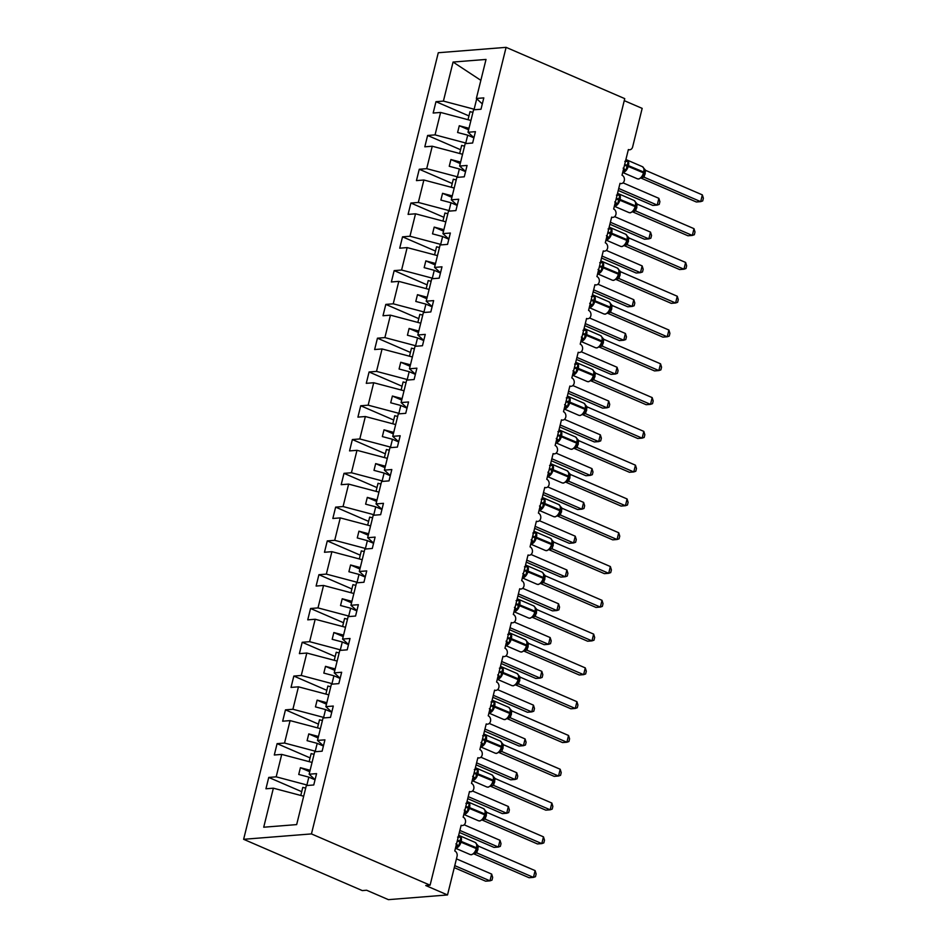 <?xml version="1.0" encoding="UTF-8"?>
<svg xmlns="http://www.w3.org/2000/svg" width="947" height="947" viewBox="0 0 947 947"><rect width="100%" height="100%" fill="white"/><g stroke="black" fill="none" stroke-linecap="round" stroke-linejoin="round"><path stroke-width="1.42" d="M243.628 839.302L362.275 890.582L366.631 890.239L388.4 899.65L447.517 894.951L425.748 885.54L430.092 885.196L624.748 98.63L506.1 47.35L438.283 52.736L243.628 839.302L311.445 833.916L506.1 47.35M307.976 785.442L306.911 784.98L308.84 777.132L315.031 779.807M301.726 791.68L268.747 777.428L276.181 776.836L306.911 784.98M315.079 779.653L309.136 774.22L316.57 773.628L313.753 784.98L306.319 785.572L296.66 824.6L263.716 827.216L273.375 788.188L265.941 788.78L268.747 777.428M273.375 788.188L303.691 796.226M624.251 100.642L642.173 108.384L632.643 146.903A4.297 3.409 85.5 0 1 629.719 149.78A4.297 3.409 85.5 0 1 628.37 149.543L622.013 175.219A4.297 3.409 -94.5 0 1 624.416 179.859A4.297 3.409 -94.5 0 1 621.35 183.564A4.297 3.409 -94.5 0 1 620.013 183.327L613.656 209.015A4.297 3.409 -94.5 0 1 616.047 213.643A4.297 3.409 -94.5 0 1 612.993 217.348A4.297 3.409 -94.5 0 1 611.655 217.123L605.299 242.799A4.297 3.409 -94.5 0 1 607.69 247.439A4.297 3.409 -94.5 0 1 604.636 251.133A4.297 3.409 -94.5 0 1 603.286 250.908L596.93 276.583A4.297 3.409 -94.5 0 1 599.333 281.223A4.297 3.409 -94.5 0 1 596.267 284.929A4.297 3.409 -94.5 0 1 594.929 284.692L588.572 310.367A4.297 3.409 -94.5 0 1 590.964 315.008A4.297 3.409 -94.5 0 1 587.909 318.713A4.297 3.409 -94.5 0 1 586.56 318.476L580.215 344.163A4.297 3.409 -94.5 0 1 582.606 348.792A4.297 3.409 -94.5 0 1 579.552 352.497A4.297 3.409 -94.5 0 1 578.203 352.272L571.846 377.948A4.297 3.409 -94.5 0 1 574.249 382.588A4.297 3.409 -94.5 0 1 571.183 386.281A4.297 3.409 -94.5 0 1 569.845 386.056L563.489 411.732A4.297 3.409 -94.5 0 1 565.88 416.372A4.297 3.409 -94.5 0 1 562.826 420.077A4.297 3.409 -94.5 0 1 561.476 419.841L555.131 445.516A4.297 3.409 -94.5 0 1 557.523 450.156A4.297 3.409 -94.5 0 1 554.469 453.862A4.297 3.409 -94.5 0 1 553.119 453.625L546.762 479.312A4.297 3.409 -94.5 0 1 549.165 483.941A4.297 3.409 -94.5 0 1 546.099 487.646A4.297 3.409 -94.5 0 1 544.762 487.421L538.405 513.096A4.297 3.409 -94.5 0 1 540.796 517.737A4.297 3.409 -94.5 0 1 537.742 521.43A4.297 3.409 -94.5 0 1 536.393 521.205L530.036 546.881A4.297 3.409 -94.5 0 1 532.439 551.521A4.297 3.409 -94.5 0 1 529.373 555.226A4.297 3.409 -94.5 0 1 528.035 554.989L521.679 580.665A4.297 3.409 -94.5 0 1 524.082 585.305A4.297 3.409 -94.5 0 1 521.016 589.01A4.297 3.409 -94.5 0 1 519.678 588.774L513.321 614.461A4.297 3.409 -94.5 0 1 515.713 619.089A4.297 3.409 -94.5 0 1 512.658 622.795A4.297 3.409 -94.5 0 1 511.309 622.57L504.952 648.245A4.297 3.409 -94.5 0 1 507.355 652.885A4.297 3.409 -94.5 0 1 504.289 656.579A4.297 3.409 -94.5 0 1 502.952 656.354L496.595 682.029A4.297 3.409 -94.5 0 1 498.986 686.67A4.297 3.409 -94.5 0 1 495.932 690.375A4.297 3.409 -94.5 0 1 494.594 690.138L488.238 715.814A4.297 3.409 -94.5 0 1 490.629 720.454A4.297 3.409 -94.5 0 1 487.575 724.159A4.297 3.409 -94.5 0 1 486.225 723.934L479.869 749.61A4.297 3.409 -94.5 0 1 482.272 754.238A4.297 3.409 -94.5 0 1 479.206 757.943A4.297 3.409 -94.5 0 1 477.868 757.718L471.511 783.394A4.297 3.409 -94.5 0 1 473.902 788.034A4.297 3.409 -94.5 0 1 470.848 791.728A4.297 3.409 -94.5 0 1 469.499 791.503L463.154 817.178A4.297 3.409 -94.5 0 1 465.545 821.818A4.297 3.409 -94.5 0 1 462.491 825.524A4.297 3.409 -94.5 0 1 461.142 825.287L454.785 850.974A4.297 3.409 -94.5 0 1 457.046 856.431L447.517 894.951M316.334 751.646L315.268 751.184L317.209 743.348L323.401 746.023M310.083 757.884L277.104 743.644L284.538 743.052L315.268 751.184M276.181 776.836L281.733 754.404L274.299 754.996L277.104 743.644M281.733 754.404L312.048 762.43M324.703 717.862L323.625 717.4L325.567 709.563L331.758 712.239M318.441 724.1L285.473 709.848L292.907 709.256L323.625 717.4M284.538 743.052L290.09 720.608L282.656 721.2L285.473 709.848M290.09 720.608L320.406 728.645M333.06 684.077L331.995 683.616L333.924 675.779L340.115 678.454M326.81 690.316L293.83 676.063L301.264 675.471L331.995 683.616M292.907 709.256L298.459 686.824L291.025 687.415L293.83 676.063M298.459 686.824L328.775 694.861M341.417 650.293L340.352 649.831L342.293 641.983L348.484 644.658M335.167 656.531L302.2 642.279L309.633 641.687L340.352 649.831M301.264 675.471L306.816 653.039L299.382 653.631L302.2 642.279M306.816 653.039L337.132 661.065M349.786 616.497L348.709 616.035L350.65 608.199L356.841 610.874M343.524 622.735L310.557 608.495L317.991 607.903L348.709 616.035M309.633 641.687L315.185 619.255L307.751 619.847L310.557 608.495M315.185 619.255L345.501 627.281M358.144 582.713L357.078 582.251L359.02 574.415L365.211 577.09M351.893 588.951L318.914 574.699L326.348 574.107L357.078 582.251M317.991 607.903L323.543 585.459L316.109 586.051L318.914 574.699M323.543 585.459L353.858 593.497M366.501 548.929L365.435 548.467L367.377 540.63L373.568 543.306M360.251 555.167L327.283 540.915L334.717 540.323L365.435 548.467M326.348 574.107L331.9 551.675L324.466 552.267L327.283 540.915M331.9 551.675L362.216 559.713M374.87 515.144L373.793 514.683L375.734 506.834L381.925 509.51M368.608 521.383L335.64 507.13L343.074 506.538L373.793 514.683M334.717 540.323L340.269 517.891L332.835 518.483L335.64 507.13M340.269 517.891L370.585 525.916M383.227 481.348L382.162 480.887L384.103 473.05L390.294 475.725M376.977 487.587L343.998 473.334L351.432 472.754L382.162 480.887M343.074 506.538L348.626 484.106L341.192 484.686L343.998 473.334M348.626 484.106L378.942 492.132M391.585 447.564L390.519 447.102L392.46 439.266L398.651 441.941M385.334 453.802L352.367 439.55L359.801 438.958L390.519 447.102M351.432 472.754L356.983 450.31L349.55 450.902L352.367 439.55M356.983 450.31L387.299 458.348M399.954 413.78L398.876 413.318L400.818 405.482L407.009 408.157M393.692 420.018L360.724 405.766L368.158 405.174L398.876 413.318M359.801 438.958L365.353 416.526L357.919 417.118L360.724 405.766M365.353 416.526L395.668 424.564M408.311 379.996L407.246 379.522L409.187 371.686L415.378 374.361M402.061 386.234L369.081 371.982L376.515 371.39L407.246 379.522M368.158 405.174L373.71 382.742L366.276 383.334L369.081 371.982M373.71 382.742L404.026 390.768M416.68 346.2L415.603 345.738L417.544 337.901L423.735 340.577M410.418 352.438L377.451 338.186L384.884 337.606L415.603 345.738M376.515 371.39L382.067 348.958L374.633 349.538L377.451 338.186M382.067 348.958L412.383 356.983M425.037 312.415L423.972 311.954L425.901 304.117L432.092 306.792M418.787 318.654L385.808 304.401L393.242 303.809L423.972 311.954M384.884 337.606L390.436 315.162L383.002 315.753L385.808 304.401M390.436 315.162L420.752 323.199M433.395 278.631L432.329 278.169L434.271 270.321L440.462 273.008M427.144 284.869L394.165 270.617L401.599 270.025L432.329 278.169M393.242 303.809L398.794 281.377L391.36 281.969L394.165 270.617M398.794 281.377L429.109 289.415M441.764 244.835L440.686 244.373L442.628 236.537L448.819 239.212M435.502 251.073L402.534 236.833L409.968 236.241L440.686 244.373M401.599 270.025L407.151 247.593L399.717 248.185L402.534 236.833M407.151 247.593L437.467 255.619M450.121 211.051L449.056 210.589L450.985 202.753L457.176 205.428M443.871 217.289L410.891 203.037L418.325 202.445L449.056 210.589M409.968 236.241L415.52 213.809L408.086 214.389L410.891 203.037M415.52 213.809L445.836 221.835M458.478 177.267L457.413 176.805L459.354 168.968L465.545 171.644M452.228 183.505L419.261 169.253L426.695 168.661L457.413 176.805M418.325 202.445L423.877 180.013L416.443 180.605L419.261 169.253M423.877 180.013L454.193 188.051M466.847 143.482L465.77 143.021L467.711 135.172L473.902 137.848M460.585 149.721L427.618 135.468L435.052 134.876L465.77 143.021M426.695 168.661L432.246 146.229L424.812 146.821L427.618 135.468M432.246 146.229L462.562 154.266M309.136 774.22L314.688 751.776L322.122 751.196L324.928 739.844L317.494 740.424L323.045 717.992L330.479 717.4L333.285 706.048L325.851 706.64L331.403 684.208L338.837 683.616L341.654 672.263L334.22 672.855L339.772 650.423L347.206 649.831L350.011 638.479L342.577 639.071L348.129 616.627L355.563 616.047L358.368 604.695L350.946 605.275L356.498 582.843L363.932 582.251L366.738 570.899L359.304 571.491L364.855 549.059L372.289 548.467L375.095 537.115L367.661 537.707L373.213 515.275L380.647 514.683L383.464 503.331L376.03 503.922L381.582 481.478L389.016 480.887L391.821 469.534L384.387 470.126L389.939 447.694L397.373 447.102L400.179 435.75L392.745 436.342L398.296 413.91L405.73 413.318L408.548 401.966L401.114 402.558L406.665 380.126L414.099 379.534L416.905 368.182L409.471 368.774L415.023 346.33L422.457 345.738L425.262 334.386L417.828 334.978L423.38 312.546L430.814 311.954L433.631 300.601L426.197 301.193L431.749 278.761L439.183 278.169L441.989 266.817L434.555 267.409L440.106 244.977L447.54 244.385L450.346 233.033L442.912 233.625L448.464 211.181L455.898 210.589L458.715 199.237L451.281 199.829L456.833 177.397L464.267 176.805L467.072 165.453L459.638 166.045L465.19 143.613L472.624 143.021L475.43 131.669L468.007 132.26L473.559 109.828L480.993 109.236L483.799 97.884L476.365 98.464L486.024 59.436L453.068 62.052L443.409 101.092L474.139 109.225L476.72 98.796M323.436 745.869L317.494 740.424M331.793 712.085L325.851 706.64M340.162 678.289L334.22 672.855M348.52 644.505L342.577 639.071M356.877 610.72L350.946 605.275M365.246 576.924L359.304 571.491M373.603 543.14L367.661 537.707M381.972 509.356L376.03 503.922M390.33 475.572L384.387 470.126M398.687 441.776L392.745 436.342M407.056 407.991L401.114 402.558M415.413 374.207L409.471 368.774M423.771 340.423L417.828 334.978M432.14 306.627L426.197 301.193M440.497 272.843L434.555 267.409M448.854 239.058L442.912 233.625M457.223 205.274L451.281 199.829M465.581 171.478L459.638 166.045M473.938 137.694L468.007 132.26M475.205 109.686L474.139 109.225M443.409 101.092L435.975 101.684L433.17 113.036L440.604 112.444L470.919 120.47M468.954 115.925L435.975 101.684M482.307 103.91L476.365 98.464M435.052 134.876L440.604 112.444M310.107 770.266L300.412 767.697L298.731 774.457L308.84 777.132M318.476 736.482L308.769 733.913L307.1 740.672L317.209 743.348M326.833 702.698L317.127 700.129L315.458 706.888L325.567 709.563M335.191 668.913L325.496 666.345L323.827 673.092L333.924 675.779M343.56 635.117L333.853 632.549L332.184 639.308L342.293 641.983M351.917 601.333L342.222 598.764L340.541 605.524L350.65 608.199M360.274 567.549L350.579 564.98L348.91 571.739L359.02 574.415M368.643 533.765L358.937 531.184L357.268 537.943L367.377 540.63M377.001 499.969L367.306 497.4L365.625 504.159L375.734 506.834M385.358 466.184L375.663 463.616L373.994 470.375L384.103 473.05M393.727 432.4L384.02 429.831L382.351 436.591L392.46 439.266M402.084 398.616L392.389 396.035L390.709 402.795L400.818 405.482M410.442 364.82L400.747 362.251L399.078 369.01L409.187 371.686M418.811 331.036L409.104 328.467L407.435 335.226L417.544 337.901M427.168 297.251L417.473 294.683L415.792 301.442L425.901 304.117M435.537 263.467L425.83 260.887L424.161 267.646L434.271 270.321M443.894 229.671L434.188 227.102L432.519 233.862L442.628 236.537M452.252 195.887L442.557 193.318L440.888 200.077L450.985 202.753M460.621 162.103L450.914 159.534L449.245 166.281L459.354 168.968M468.978 128.307L459.283 125.738L457.602 132.497L467.711 135.172M480.851 80.329L453.068 62.052M311.445 833.916L430.092 885.196M468.611 129.775L459.283 125.738M460.254 163.571L450.914 159.534M451.897 197.355L442.557 193.318M443.527 231.139L434.188 227.102M435.17 264.923L425.83 260.887M426.813 298.719L417.473 294.683M418.444 332.504L409.104 328.467M410.087 366.288L400.747 362.251M401.729 400.072L392.389 396.035M393.36 433.868L384.02 429.831M385.003 467.652L375.663 463.616M376.634 501.437L367.306 497.4M368.276 535.221L358.937 531.184M359.919 569.017L350.579 564.98M351.55 602.801L342.222 598.764M343.193 636.585L333.853 632.549M334.836 670.369L325.496 666.345M326.466 704.166L317.127 700.129M318.109 737.95L308.769 733.913M309.752 771.734L300.412 767.697M625.422 161.487A3.149 1.847 93.8 0 0 626.547 160.67L628.192 161.464L626.038 170.188L624.109 170.555A3.149 1.847 93.8 0 0 623.623 168.755M641.166 177.929L643.238 175.302L643.688 172.023A6.156 3.457 -66.6 0 0 642.397 166.66L627.151 160.079A6.156 3.457 113.4 0 1 628.453 165.429L628.252 166.246A6.156 3.457 113.4 0 1 623.067 172.354A6.156 3.457 113.4 0 1 622.724 172.354M702.343 194.881L703.372 198.231L702.698 200.93L700.673 201.64L702.343 194.881L645.665 170.377L644.078 177.196L700.673 201.64L696.329 201.983L641.012 178.072M642.196 177.231L642.125 177.255A3.149 2.912 67.5 0 1 644.078 177.196L641.628 177.551M644.007 173.183L644.362 169.418L643.617 168.045M626.038 170.188L623.138 168.128M624.807 161.369L628.192 161.464M641.699 176.959L643.996 177.148M645.665 170.377L642.397 166.66M618.249 190.477L652.85 205.44L657.206 205.085L658.875 198.337L623.019 182.842M658.875 198.337L659.893 201.687L659.23 204.386L657.206 205.085L618.746 188.465M472.92 112.362L470.008 111.651L468.019 119.701M617.053 195.271A3.149 1.847 93.8 0 0 618.19 194.455L619.835 195.248L617.669 203.972L615.739 204.339A3.149 1.847 93.8 0 0 615.254 202.54M632.809 211.714L634.881 209.086L635.33 205.807A6.156 3.457 -66.6 0 0 634.028 200.444L618.793 193.863A6.156 3.457 113.4 0 1 620.084 199.213L619.883 200.03A6.156 3.457 113.4 0 1 614.71 206.138A6.156 3.457 113.4 0 1 614.366 206.138M693.985 228.665L695.003 232.027L694.34 234.726L692.316 235.424L693.985 228.665L637.307 204.173L635.638 210.932L692.316 235.424L687.96 235.767L632.655 211.868M635.733 210.968L633.271 211.335M635.638 206.967L636.005 203.214L635.259 201.829M617.669 203.972L614.769 201.912M616.45 195.153L619.835 195.248M633.342 210.743L635.638 210.932M637.307 204.173L634.028 200.444M608.696 229.056A3.149 1.847 93.8 0 0 609.821 228.239L611.466 229.044L609.312 237.756L607.382 238.123A3.149 1.847 93.8 0 0 606.897 236.324M624.452 245.498L626.523 242.87L626.961 239.591A6.156 3.457 -66.6 0 0 625.671 234.229L610.436 227.647A6.156 3.457 113.4 0 1 611.726 233.009L611.525 233.814A6.156 3.457 113.4 0 1 606.352 239.922A6.156 3.457 113.4 0 1 606.009 239.922M685.628 262.449L686.646 265.811L685.971 268.51L683.947 269.208L685.628 262.449L628.95 237.957L627.269 244.717L683.947 269.208L679.603 269.552L624.286 245.652M627.376 244.752L624.913 245.131M627.281 240.763L627.636 236.999L626.89 235.614M609.312 237.756L606.411 235.696M608.081 228.937L611.466 229.044M624.973 244.527L627.269 244.717M628.95 237.957L625.671 234.229M600.339 262.852A3.149 1.847 93.8 0 0 601.463 262.035L603.109 262.828L600.954 271.552L599.025 271.907A3.149 1.847 93.8 0 0 598.54 270.12M616.083 279.282L618.154 276.666L618.604 273.375A6.156 3.457 -66.6 0 0 617.314 268.025L602.067 261.431A6.156 3.457 113.4 0 1 603.369 266.794L603.168 267.599A6.156 3.457 113.4 0 1 597.983 273.707A6.156 3.457 113.4 0 1 597.64 273.719M677.259 296.245L678.289 299.595L677.614 302.294L675.59 302.993L677.259 296.245L620.581 271.742L618.995 278.548L675.59 302.993L671.245 303.348L615.929 279.436M617.113 278.584L617.042 278.619A3.149 2.912 67.5 0 1 618.995 278.548L616.544 278.915A3.149 2.912 67.5 0 1 617.042 278.619L613.668 280.371L612.224 280.146A6.156 3.457 -66.6 0 0 613.23 280.3A6.156 3.457 -66.6 0 0 618.403 274.192L618.166 276.631M618.924 274.547L619.279 270.783L618.533 269.41M600.954 271.552L598.054 269.493M599.723 262.721L603.109 262.828M616.615 278.311L618.912 278.501M620.581 271.742L617.314 268.025M591.97 296.636A3.149 1.847 93.8 0 0 593.106 295.819L594.752 296.612L592.585 305.336L590.656 305.703A3.149 1.847 93.8 0 0 590.17 303.904M607.725 313.078L609.797 310.45L610.247 307.171A6.156 3.457 -66.6 0 0 608.945 301.809L593.71 295.227A6.156 3.457 113.4 0 1 595 300.578L594.799 301.395A6.156 3.457 113.4 0 1 589.626 307.503A6.156 3.457 113.4 0 1 589.283 307.503M668.902 330.03L669.92 333.38L669.257 336.078L667.233 336.789L668.902 330.03L612.224 305.526L610.626 312.344L667.233 336.789L662.876 337.132L607.572 313.22M608.755 312.38L608.684 312.403A3.149 2.912 67.5 0 1 610.626 312.344L608.187 312.699M610.555 308.331L610.922 304.567L610.164 303.194M592.585 305.336L589.685 303.277M591.366 296.518L594.752 296.612M608.258 312.108L610.555 312.297M612.224 305.526L608.945 301.809M609.88 224.261L644.493 239.224L648.837 238.881L650.518 232.122L614.662 216.626M650.518 232.122L651.536 235.472L650.861 238.171L648.837 238.881L610.377 222.249M464.563 146.146L461.651 145.436L459.65 153.497M601.523 258.046L636.135 273.008L640.48 272.665L642.149 265.906L606.305 250.41M642.149 265.906L643.179 269.268L642.504 271.967L640.48 272.665L602.02 256.045M456.205 179.942L453.293 179.22L451.293 187.281M593.153 291.842L627.766 306.792L632.123 306.449L633.792 299.69L597.936 284.207M633.792 299.69L634.81 303.052L634.147 305.751L632.123 306.449L593.651 289.829M447.836 213.726L444.924 213.004L442.936 221.065M584.796 325.626L619.409 340.589L623.753 340.233L625.422 333.486L589.579 317.991M625.422 333.486L626.452 336.836L625.778 339.535L623.753 340.233L585.293 323.614M439.479 247.51L436.567 246.8L434.566 254.85M583.612 330.42A3.149 1.847 93.8 0 0 584.737 329.603L586.382 330.408L584.228 339.121L582.298 339.488A3.149 1.847 93.8 0 0 581.813 337.688M599.368 346.862L601.44 344.235L601.878 340.956A6.156 3.457 -66.6 0 0 600.587 335.593L585.341 329.011A6.156 3.457 113.4 0 1 586.643 334.362L586.442 335.179A6.156 3.457 113.4 0 1 581.269 341.287A6.156 3.457 113.4 0 1 580.925 341.287M660.533 363.814L661.562 367.176L660.888 369.875L658.863 370.573L660.533 363.814L603.866 339.322L602.268 346.128L658.863 370.573L654.519 370.916L599.202 347.016M600.386 346.164L600.327 346.188A3.149 2.912 67.5 0 1 602.268 346.128L599.83 346.484A3.149 2.912 67.5 0 1 600.315 346.188A3.149 2.912 67.5 0 0 600.315 346.188L596.953 347.951L595.497 347.715A6.156 3.457 -66.6 0 0 596.503 347.869A6.156 3.457 -66.6 0 0 601.676 341.76L601.428 344.235M602.197 342.116L602.552 338.363L601.807 336.978M584.228 339.121L581.328 337.061M582.997 330.302L586.382 330.408M599.889 345.892L602.185 346.081M603.866 339.322L600.587 335.593M576.439 359.41L611.052 374.373L615.396 374.029L617.065 367.27L581.221 351.775M617.065 367.27L618.083 370.62L617.42 373.319L615.396 374.029L576.936 357.41M431.122 281.295L428.198 280.584L426.209 288.646M575.243 364.204A3.149 1.847 93.8 0 0 576.38 363.388L578.025 364.193L575.871 372.905L573.929 373.272A3.149 1.847 93.8 0 0 573.444 371.484M590.999 380.647L593.071 378.031L593.52 374.74A6.156 3.457 -66.6 0 0 592.218 369.377L576.983 362.796A6.156 3.457 113.4 0 1 578.274 368.158L578.084 368.963A6.156 3.457 113.4 0 1 572.899 375.071A6.156 3.457 113.4 0 1 572.556 375.071M652.175 397.598L653.193 400.96L652.53 403.659L650.506 404.357L652.175 397.598L595.497 373.106L593.828 379.865L650.506 404.357L646.162 404.7L590.845 380.801M593.923 379.901L591.461 380.28A3.149 2.912 67.5 0 1 591.958 379.984A3.149 2.912 67.5 0 0 591.958 379.984L588.584 381.736L587.14 381.499A6.156 3.457 -66.6 0 0 588.146 381.665A6.156 3.457 -66.6 0 0 593.319 375.557L593.082 377.983M593.828 375.912L594.195 372.147L593.449 370.774M575.871 372.905L572.971 370.845M574.64 364.086L578.025 364.193M591.532 379.676L593.828 379.865M595.497 373.106L592.218 369.377M568.07 393.206L602.683 408.157L607.027 407.814L608.708 401.055L572.852 385.559M608.708 401.055L609.726 404.416L609.063 407.115L607.027 407.814L568.567 391.194M422.753 315.091L419.841 314.368L417.852 322.43M566.886 398A3.149 1.847 93.8 0 0 568.022 397.184L569.656 397.977L567.502 406.701L565.572 407.056A3.149 1.847 93.8 0 0 565.087 405.269M582.642 414.431L584.713 411.803L585.151 408.524A6.156 3.457 -66.6 0 0 583.861 403.173L568.626 396.58A6.156 3.457 113.4 0 1 569.916 401.942L569.715 402.747A6.156 3.457 113.4 0 1 564.542 408.867A6.156 3.457 113.4 0 1 564.199 408.867M643.818 431.394L644.836 434.744L644.173 437.443L642.137 438.141L643.818 431.394L587.14 406.89L585.542 413.709L642.137 438.141L637.793 438.497L582.488 414.585M583.66 413.744L583.601 413.768A3.149 2.912 67.5 0 1 585.542 413.709L583.103 414.064M585.471 409.696L585.838 405.932L585.08 404.558M567.502 406.701L564.601 404.641M566.282 397.882L569.656 397.977M583.174 413.472L585.471 413.65M587.14 406.89L583.861 403.173M559.713 426.99L594.325 441.941L598.67 441.598L600.339 434.839L564.495 419.355M600.339 434.839L601.369 438.201L600.694 440.9L598.67 441.598L560.21 424.978M414.395 348.875L411.483 348.153L409.483 356.214M558.529 431.785A3.149 1.847 93.8 0 0 559.653 430.968L561.299 431.761L559.144 440.485L557.215 440.852A3.149 1.847 93.8 0 0 556.729 439.053M574.273 448.227L576.356 445.587L576.794 442.32A6.156 3.457 -66.6 0 0 575.504 436.958L560.257 430.376A6.156 3.457 113.4 0 1 561.559 435.727L561.358 436.543A6.156 3.457 113.4 0 1 556.173 442.651A6.156 3.457 113.4 0 1 555.842 442.651M635.449 465.178L636.479 468.528L635.804 471.227L633.78 471.937L635.449 465.178L578.783 440.675L577.102 447.446L633.78 471.937L629.435 472.281L574.119 448.369M577.197 447.481L574.746 447.848M577.114 443.48L577.469 439.728L576.723 438.343M559.144 440.485L556.244 438.425M557.913 431.666L561.299 431.761M574.805 447.256L577.102 447.446M578.783 440.675L575.504 436.958M551.355 460.775L585.956 475.737L590.312 475.394L591.982 468.635L556.138 453.14M591.982 468.635L593 471.985L592.337 474.684L590.312 475.394L551.852 458.762M406.038 382.659L403.114 381.949L401.126 389.998M550.16 465.569A3.149 1.847 93.8 0 0 551.296 464.752L552.941 465.557L550.775 474.269L548.846 474.636A3.149 1.847 93.8 0 0 548.36 472.837M565.915 482.011L567.987 479.383L568.437 476.104A6.156 3.457 -66.6 0 0 567.135 470.742L551.9 464.16A6.156 3.457 113.4 0 1 553.19 469.523L552.989 470.328A6.156 3.457 113.4 0 1 547.816 476.436A6.156 3.457 113.4 0 1 547.473 476.436M627.092 498.962L628.11 502.324L627.447 505.023L625.422 505.722L627.092 498.962L570.414 474.471L568.745 481.23L625.422 505.722L621.066 506.065L565.761 482.165M568.839 481.265L566.377 481.644M568.745 477.264L569.111 473.512L568.366 472.127M550.775 474.269L547.887 472.21M549.556 465.451L552.941 465.557M566.448 481.04L568.745 481.23M570.414 474.471L567.135 470.742M542.986 494.559L577.599 509.522L581.943 509.178L583.624 502.419L547.768 486.924M583.624 502.419L584.642 505.769L583.979 508.48L581.943 509.178L543.483 492.558M397.669 416.443L394.757 415.733L392.768 423.794M541.802 499.353A3.149 1.847 93.8 0 0 542.939 498.536L544.572 499.341L542.418 508.054L540.488 508.421A3.149 1.847 93.8 0 0 540.003 506.633M557.558 515.795L559.63 513.167L560.068 509.888A6.156 3.457 -66.6 0 0 558.777 504.538L543.542 497.944A6.156 3.457 113.4 0 1 544.833 503.307L544.632 504.112A6.156 3.457 113.4 0 1 539.459 510.22A6.156 3.457 113.4 0 1 539.115 510.232M618.734 532.747L619.752 536.109L619.089 538.807L617.053 539.506L618.734 532.747L562.056 508.255L560.375 515.014L617.053 539.506L612.709 539.849L557.404 515.949M560.482 515.061L558.02 515.428A3.149 2.912 67.5 0 1 558.517 515.132L555.143 516.884L553.687 516.648A6.156 3.457 -66.6 0 0 554.693 516.813A6.156 3.457 -66.6 0 0 559.866 510.705L559.641 513.144M560.387 511.06L560.754 507.296L559.997 505.923M542.418 508.054L539.518 506.006M541.199 499.235L544.572 499.341M558.079 514.825L560.375 515.014M562.056 508.255L558.777 504.538M534.629 528.355L569.242 543.306L573.586 542.962L575.255 536.203L539.411 520.708M575.255 536.203L576.285 539.565L575.61 542.264L573.586 542.962L535.126 526.343M389.312 450.239L386.4 449.517L384.399 457.579M533.445 533.149A3.149 1.847 93.8 0 0 534.57 532.332L536.215 533.125L534.061 541.85L532.131 542.205A3.149 1.847 93.8 0 0 531.646 540.417M549.189 549.58L552.03 544.904L552.385 541.08L551.639 539.707M610.365 566.543L611.395 569.893L610.72 572.592L608.696 573.302L610.365 566.543L553.687 542.039L552.101 548.858L608.696 573.302L604.352 573.645L549.035 549.734M550.219 548.893L550.148 548.917A3.149 2.912 67.5 0 1 552.101 548.858L549.651 549.213A3.149 2.912 67.5 0 1 550.148 548.917L546.786 550.669L545.33 550.444A6.156 3.457 -66.6 0 0 546.336 550.598A6.156 3.457 -66.6 0 0 551.509 544.489L551.284 546.928M534.061 541.85L531.16 539.79M532.83 533.031L536.215 533.125M549.722 548.621L552.018 548.798M553.687 542.039L550.42 538.322L535.173 531.729A6.156 3.457 113.4 0 1 536.476 537.091L536.274 537.908A6.156 3.457 113.4 0 1 531.089 544.016A6.156 3.457 113.4 0 1 530.746 544.016M526.272 562.139L560.873 577.102L565.229 576.747L566.898 569.987L531.054 554.504M566.898 569.987L567.916 573.349L567.253 576.048L565.229 576.747L526.769 560.127M380.954 484.024L378.031 483.301L376.042 491.363M525.076 566.933A3.149 1.847 93.8 0 0 526.212 566.117L527.858 566.91L525.692 575.634L523.762 576.001A3.149 1.847 93.8 0 0 523.277 574.202M540.832 583.376L542.903 580.748L543.353 577.469A6.156 3.457 -66.6 0 0 542.051 572.106L526.816 565.525A6.156 3.457 113.4 0 1 528.106 570.875L527.905 571.692A6.156 3.457 113.4 0 1 522.732 577.8A6.156 3.457 113.4 0 1 522.389 577.8M602.008 600.327L603.026 603.677L602.363 606.376L600.339 607.086L602.008 600.327L545.33 575.823L543.732 582.642L600.339 607.086L595.983 607.429L540.678 583.53M541.862 582.677L541.791 582.701A3.149 2.912 67.5 0 1 543.732 582.642L541.293 582.997A3.149 2.912 67.5 0 1 541.791 582.701L538.417 584.465L536.961 584.228A6.156 3.457 -66.6 0 0 537.967 584.382A6.156 3.457 -66.6 0 0 543.152 578.274L542.915 580.712M543.661 578.629L544.028 574.876L543.282 573.491M525.692 575.634L522.803 573.574M524.472 566.815L527.858 566.91M541.364 582.405L543.661 582.594M545.33 575.823L542.051 572.106M517.902 595.923L552.515 610.886L556.86 610.543L558.541 603.784L522.685 588.288M558.541 603.784L559.559 607.134L558.896 609.832L556.86 610.543L518.4 593.911M372.585 517.808L369.673 517.098L367.673 525.147M516.719 600.718A3.149 1.847 93.8 0 0 517.855 599.901L519.489 600.706L517.334 609.418L515.405 609.785A3.149 1.847 93.8 0 0 514.919 607.986M532.474 617.16L534.546 614.532L534.984 611.253A6.156 3.457 -66.6 0 0 533.694 605.891L518.459 599.309A6.156 3.457 113.4 0 1 519.749 604.671L519.548 605.476A6.156 3.457 113.4 0 1 514.375 611.584A6.156 3.457 113.4 0 1 514.032 611.584M593.651 634.111L594.669 637.473L594.006 640.172L591.97 640.87L593.651 634.111L536.973 609.619L535.292 616.379L591.97 640.87L587.625 641.214L532.321 617.314M535.398 616.414L532.936 616.793M535.304 612.413L535.659 608.661L534.913 607.276M517.334 609.418L514.434 607.358M516.115 600.599L519.489 600.706M532.995 616.189L535.292 616.379M536.973 609.619L533.694 605.891M509.545 629.708L544.158 644.67L548.502 644.327L550.171 637.568L514.328 622.072M550.171 637.568L551.201 640.918L550.527 643.629L548.502 644.327L510.042 627.707M364.228 551.592L361.316 550.882L359.315 558.943M508.361 634.502A3.149 1.847 93.8 0 0 509.486 633.697L511.131 634.49L508.977 643.202L507.047 643.569A3.149 1.847 93.8 0 0 506.562 641.782M524.105 650.944L526.177 648.328L526.627 645.037A6.156 3.457 -66.6 0 0 525.336 639.687L510.09 633.093A6.156 3.457 113.4 0 1 511.392 638.456L511.191 639.261A6.156 3.457 113.4 0 1 506.006 645.369A6.156 3.457 113.4 0 1 505.662 645.381M585.282 667.895L586.311 671.257L585.637 673.956L583.612 674.655L585.282 667.895L528.604 643.404L527.017 650.21L583.612 674.655L579.268 674.998L523.951 651.098M525.135 650.246L525.064 650.281A3.149 2.912 67.5 0 1 527.017 650.21L524.567 650.577M526.946 646.209L527.301 642.445L526.556 641.072M508.977 643.202L506.077 641.155M507.746 634.383L511.131 634.49M524.638 649.973L526.934 650.163M528.604 643.404L525.336 639.687M501.176 663.504L535.789 678.454L540.145 678.111L541.814 671.352L505.958 655.857M541.814 671.352L542.832 674.714L542.169 677.413L540.145 678.111L501.685 661.491M355.859 585.388L352.947 584.666L350.958 592.727M499.992 668.298A3.149 1.847 93.8 0 0 501.129 667.481L502.774 668.274L500.608 676.998L498.678 677.354A3.149 1.847 93.8 0 0 498.193 675.566M515.748 684.74L517.82 682.112L518.269 678.821A6.156 3.457 -66.6 0 0 516.967 673.471L501.732 666.877A6.156 3.457 113.4 0 1 503.023 672.24L502.821 673.057A6.156 3.457 113.4 0 1 497.649 679.165A6.156 3.457 113.4 0 1 497.305 679.165M576.924 701.691L577.942 705.042L577.279 707.74L575.255 708.451L576.924 701.691L520.246 677.188L518.577 683.947L575.255 708.451L570.899 708.794L515.594 684.882M518.672 683.994L516.21 684.361M518.577 679.993L518.944 676.229L518.187 674.856M500.608 676.998L497.708 674.939M499.389 668.18L502.774 668.274M516.281 683.77L518.577 683.947M520.246 677.188L516.967 673.471M492.819 697.288L527.432 712.251L531.776 711.895L533.445 705.148L497.601 689.653M533.445 705.148L534.475 708.498L533.8 711.197L531.776 711.895L493.316 695.276M347.502 619.172L344.59 618.45L342.589 626.512M491.635 702.082A3.149 1.847 93.8 0 0 492.76 701.265L494.405 702.058L492.251 710.783L490.321 711.15A3.149 1.847 93.8 0 0 489.836 709.35M507.391 718.524L509.462 715.885L509.9 712.618A6.156 3.457 -66.6 0 0 508.61 707.255L493.375 700.673A6.156 3.457 113.4 0 1 494.665 706.024L494.464 706.841A6.156 3.457 113.4 0 1 489.291 712.949A6.156 3.457 113.4 0 1 488.948 712.949M568.555 735.476L569.585 738.826L568.91 741.537L566.886 742.235L568.555 735.476L511.889 710.972L510.291 717.79L566.886 742.235L562.542 742.578L507.225 718.678M508.409 717.826L508.35 717.85A3.149 2.912 67.5 0 1 510.291 717.79L507.852 718.146A3.149 2.912 67.5 0 1 508.35 717.85L504.976 719.613L503.52 719.377A6.156 3.457 -66.6 0 0 504.526 719.531A6.156 3.457 -66.6 0 0 509.699 713.422L509.45 715.896M510.22 713.778L510.575 710.025L509.829 708.64M492.251 710.783L489.35 708.723M491.02 701.964L494.405 702.058M507.912 717.554L510.208 717.743M511.889 710.972L508.61 707.255M484.462 731.072L519.074 746.035L523.419 745.691L525.088 738.932L489.244 723.437M525.088 738.932L526.118 742.282L525.443 744.981L523.419 745.691L484.959 729.06M339.144 652.957L336.232 652.246L334.232 660.308M483.278 735.866A3.149 1.847 93.8 0 0 484.402 735.05L486.048 735.855L483.893 744.567L481.964 744.934A3.149 1.847 93.8 0 0 481.478 743.135M499.022 752.309L501.863 747.621L502.218 743.809L501.472 742.424M560.198 769.26L561.228 772.622L560.553 775.321L558.529 776.019L560.198 769.26L503.52 744.768L501.851 751.527L558.529 776.019L554.184 776.362L498.868 752.463M501.946 751.563L499.483 751.942A3.149 2.912 67.5 0 1 499.98 751.634L496.607 753.398L495.163 753.161A6.156 3.457 -66.6 0 0 496.169 753.327A6.156 3.457 -66.6 0 0 501.342 747.207L501.863 747.621L501.543 746.402A6.156 3.457 -66.6 0 0 500.253 741.039L485.006 734.458A6.156 3.457 113.4 0 1 486.308 739.82L486.107 740.625A6.156 3.457 113.4 0 1 480.922 746.733A6.156 3.457 113.4 0 1 480.579 746.733M483.893 744.567L480.993 742.507M482.662 735.748L486.048 735.855M499.554 751.338L501.851 751.527M503.52 744.768L500.253 741.039M476.092 764.856L510.705 779.819L515.061 779.476L516.731 772.716L480.875 757.221M516.731 772.716L517.749 776.078L517.086 778.777L515.061 779.476L476.59 762.856M330.775 686.741L327.863 686.03L325.875 694.092M474.909 769.651A3.149 1.847 93.8 0 0 476.045 768.846L477.69 769.639L475.524 778.351L473.595 778.718A3.149 1.847 93.8 0 0 473.109 776.931M490.664 786.093L493.505 781.417L493.861 777.594L493.103 776.22M551.841 803.044L552.859 806.406L552.196 809.105L550.171 809.803L551.841 803.044L495.163 778.552L493.565 785.359L550.171 809.803L545.815 810.159L490.51 786.247M491.694 785.394L491.623 785.43A3.149 2.912 67.5 0 1 493.565 785.359L491.126 785.726A3.149 2.912 67.5 0 1 491.623 785.43L488.25 787.182L486.794 786.957A6.156 3.457 -66.6 0 0 487.8 787.111A6.156 3.457 -66.6 0 0 492.985 781.003L492.748 783.441M475.524 778.351L472.624 776.303M474.305 769.532L477.69 769.639M491.197 785.122L493.494 785.312M495.163 778.552L491.884 774.835L476.649 768.242A6.156 3.457 113.4 0 1 477.939 773.604L477.738 774.409A6.156 3.457 113.4 0 1 472.565 780.517A6.156 3.457 113.4 0 1 472.222 780.529M467.735 798.652L502.348 813.603L506.692 813.26L508.361 806.501L472.517 791.005M508.361 806.501L509.391 809.863L508.717 812.562L506.692 813.26L468.232 796.64M322.418 720.537L319.506 719.815L317.505 727.876M466.551 803.447A3.149 1.847 93.8 0 0 467.676 802.63L469.321 803.423L467.167 812.147L465.237 812.514A3.149 1.847 93.8 0 0 464.752 810.715M482.307 819.889L484.379 817.249L484.817 813.982A6.156 3.457 -66.6 0 0 483.526 808.62L468.28 802.026A6.156 3.457 113.4 0 1 469.582 807.389L469.381 808.205A6.156 3.457 113.4 0 1 464.208 814.313A6.156 3.457 113.4 0 1 463.864 814.313M543.471 836.84L544.501 840.19L543.827 842.889L541.802 843.599L543.471 836.84L486.805 812.337L485.207 819.155L541.802 843.599L537.458 843.943L482.141 820.031M483.325 819.191L483.266 819.214A3.149 2.912 67.5 0 0 483.254 819.214A3.149 2.912 67.5 0 1 485.207 819.155L482.769 819.51M485.136 815.142L485.491 811.378L484.746 810.005M467.167 812.147L464.267 810.087M465.936 803.328L469.321 803.423M482.828 818.918L485.124 819.108M486.805 812.337L483.526 808.62M459.378 832.437L493.991 847.399L498.335 847.044L500.004 840.297L464.16 824.801M500.004 840.297L501.022 843.647L500.359 846.346L498.335 847.044L459.875 830.424M314.061 754.321L311.137 753.611L309.148 761.66M458.182 837.231A3.149 1.847 93.8 0 0 459.319 836.414L460.964 837.207L458.81 845.931L456.868 846.298A3.149 1.847 93.8 0 0 456.383 844.499M473.938 853.673L476.01 851.045L476.459 847.766A6.156 3.457 -66.6 0 0 475.157 842.404L459.922 835.822A6.156 3.457 113.4 0 1 461.213 841.173L461.011 841.99A6.156 3.457 113.4 0 1 455.838 848.098A6.156 3.457 113.4 0 1 455.495 848.098M535.114 870.624L536.132 873.974L535.469 876.685L533.445 877.384L535.114 870.624L478.436 846.133L476.767 852.892L533.445 877.384L529.101 877.727L473.784 853.827M476.862 852.927L474.4 853.294M476.767 848.926L477.134 845.174L476.388 843.789M458.81 845.931L455.909 843.872M457.579 837.112L460.964 837.207M474.471 852.702L476.767 852.892M478.436 846.133L475.157 842.404M454.276 867.63L485.622 881.183L489.966 880.84L491.647 874.081L456.442 858.87M491.647 874.081L492.665 877.431L492.002 880.13L489.966 880.84L454.773 865.629M305.692 788.105L302.78 787.395L300.791 795.456M624.464 165.346A3.149 0.746 -166.1 0 0 626.784 165.855L643.487 172.828L643.262 175.266M641.628 177.527A3.149 2.912 67.5 0 1 642.125 177.255L638.763 179.019L637.307 178.782A6.156 3.457 -66.6 0 0 638.314 178.936A6.156 3.457 -66.6 0 0 643.487 172.828L643.688 172.023L626.985 165.05A3.149 0.746 -166.1 0 1 624.665 164.541M626.145 159.913A6.156 3.457 113.4 0 1 627.151 160.079L625.825 159.83M644.173 172.484L644.362 169.418M643.924 173.55A3.149 0.746 -166.1 0 0 645.049 174.307M644.138 172.745A3.149 0.746 -166.1 0 0 645.25 173.49M616.095 199.142A3.149 0.746 -166.1 0 0 618.415 199.639L635.129 206.612L634.881 209.086M635.709 210.98A3.149 2.912 67.5 0 0 633.768 211.039L630.394 212.803L628.938 212.566A6.156 3.457 -66.6 0 0 629.944 212.72A6.156 3.457 -66.6 0 0 635.129 206.612L635.33 205.807L618.616 198.834A3.149 0.746 -166.1 0 1 616.296 198.325M617.787 193.709A6.156 3.457 113.4 0 1 618.793 193.863L617.468 193.614M635.816 206.268L636.005 203.25M635.567 207.334A3.149 0.746 -166.1 0 0 636.692 208.091M635.768 206.529A3.149 0.746 -166.1 0 0 636.893 207.286M607.737 232.926A3.149 0.746 -166.1 0 0 610.057 233.435L626.76 240.408L626.512 242.882M627.352 244.764A3.149 2.912 67.5 0 0 625.411 244.823L622.037 246.587L620.581 246.35A6.156 3.457 -66.6 0 0 621.587 246.516A6.156 3.457 -66.6 0 0 626.76 240.408L626.961 239.591L610.259 232.619A3.149 0.746 -166.1 0 1 607.938 232.11M609.43 227.493A6.156 3.457 113.4 0 1 610.436 227.647L609.099 227.41M627.459 240.053L627.648 237.046M627.21 241.118A3.149 0.746 -166.1 0 0 628.334 241.876M627.411 240.313A3.149 0.746 -166.1 0 0 628.536 241.071M599.38 266.711A3.149 0.746 -166.1 0 0 601.7 267.22L618.403 274.192L618.604 273.375L601.901 266.403A3.149 0.746 -166.1 0 1 599.581 265.906M601.061 261.277A6.156 3.457 113.4 0 1 602.067 261.431L600.741 261.194M619.089 273.837L619.291 270.83M618.841 274.902A3.149 0.746 -166.1 0 0 619.965 275.672M619.042 274.109A3.149 0.746 -166.1 0 0 620.167 274.855M591.011 300.495A3.149 0.746 -166.1 0 0 593.331 301.004L610.046 307.976L609.809 310.415M608.175 312.676A3.149 2.912 67.5 0 1 608.684 312.403L605.311 314.167L603.855 313.93A6.156 3.457 -66.6 0 0 604.861 314.084A6.156 3.457 -66.6 0 0 610.046 307.976L610.247 307.171L593.532 300.199A3.149 0.746 -166.1 0 1 591.212 299.69M592.704 295.062A6.156 3.457 113.4 0 1 593.71 295.227L592.384 294.979M610.732 307.633L610.922 304.614M610.484 308.698A3.149 0.746 -166.1 0 0 611.608 309.456M610.685 307.893A3.149 0.746 -166.1 0 0 611.809 308.639M582.654 334.291A3.149 0.746 -166.1 0 0 584.974 334.8L601.676 341.76L601.878 340.956L585.175 333.983A3.149 0.746 -166.1 0 1 582.855 333.474M584.335 328.858A6.156 3.457 113.4 0 1 585.341 329.011L584.015 328.763M602.375 341.417L602.564 338.399M602.114 342.483A3.149 0.746 -166.1 0 0 603.251 343.24M602.328 341.678A3.149 0.746 -166.1 0 0 603.452 342.435M574.296 368.075A3.149 0.746 -166.1 0 0 576.616 368.584L593.319 375.557L593.52 374.74L576.806 367.767A3.149 0.746 -166.1 0 1 574.498 367.258M575.977 362.642A6.156 3.457 113.4 0 1 576.983 362.796L575.658 362.559M594.006 375.201L594.195 372.147M593.899 379.913A3.149 2.912 67.5 0 0 591.958 379.972L592.041 379.948M593.757 376.267A3.149 0.746 -166.1 0 0 594.882 377.024M593.958 375.462A3.149 0.746 -166.1 0 0 595.083 376.219M565.927 401.859A3.149 0.746 -166.1 0 0 568.247 402.368L584.962 409.341L584.725 411.779M583.092 414.04A3.149 2.912 67.5 0 1 583.601 413.768L580.227 415.52L578.771 415.295A6.156 3.457 -66.6 0 0 579.777 415.449A6.156 3.457 -66.6 0 0 584.962 409.341L585.151 408.524L568.449 401.564A3.149 0.746 -166.1 0 1 566.128 401.055M567.62 396.426A6.156 3.457 113.4 0 1 568.626 396.58L567.3 396.343M585.648 408.986L585.838 405.932M585.4 410.051A3.149 0.746 -166.1 0 0 586.524 410.82M585.601 409.258A3.149 0.746 -166.1 0 0 586.726 410.004M557.57 435.644A3.149 0.746 -166.1 0 0 559.89 436.153L576.593 443.125L576.344 445.599M577.185 447.493A3.149 2.912 67.5 0 0 575.243 447.552L571.87 449.316L570.414 449.079A6.156 3.457 -66.6 0 0 571.42 449.233A6.156 3.457 -66.6 0 0 576.593 443.125L576.794 442.32L560.091 435.348A3.149 0.746 -166.1 0 1 557.771 434.839M559.251 430.21A6.156 3.457 113.4 0 1 560.257 430.376L558.931 430.127M577.279 442.782L577.481 439.763M577.031 443.847A3.149 0.746 -166.1 0 0 578.167 444.605M577.244 443.042A3.149 0.746 -166.1 0 0 578.357 443.788M549.213 469.44A3.149 0.746 -166.1 0 0 551.521 469.949L568.236 476.909L567.999 479.348M568.816 481.277A3.149 2.912 67.5 0 0 566.874 481.336L563.501 483.1L562.056 482.863A6.156 3.457 -66.6 0 0 563.051 483.017A6.156 3.457 -66.6 0 0 568.236 476.909L568.437 476.104L551.722 469.132A3.149 0.746 -166.1 0 1 549.414 468.623M550.894 464.006A6.156 3.457 113.4 0 1 551.9 464.16L550.574 463.923M568.922 476.566L569.111 473.547M568.673 477.631A3.149 0.746 -166.1 0 0 569.798 478.389M568.875 476.826A3.149 0.746 -166.1 0 0 569.999 477.584M540.844 503.224A3.149 0.746 -166.1 0 0 543.164 503.733L559.866 510.705L560.068 509.888L543.365 502.916A3.149 0.746 -166.1 0 1 541.045 502.407M542.536 497.791A6.156 3.457 113.4 0 1 543.542 497.944L542.217 497.708M560.565 510.35L560.754 507.343M560.458 515.061A3.149 2.912 67.5 0 0 558.517 515.132L558.576 515.097M560.316 511.416A3.149 0.746 -166.1 0 0 561.441 512.185M560.517 510.611A3.149 0.746 -166.1 0 0 561.642 511.368M532.486 537.008A3.149 0.746 -166.1 0 0 534.806 537.517L551.509 544.489L551.71 543.673A6.156 3.457 -66.6 0 0 550.42 538.322M534.167 531.575A6.156 3.457 113.4 0 1 535.173 531.729L533.848 531.492M552.03 544.845L551.71 543.673L535.008 536.712A3.149 0.746 -166.1 0 1 532.688 536.203M551.947 545.2A3.149 0.746 -166.1 0 0 553.072 545.969M552.16 544.407A3.149 0.746 -166.1 0 0 553.273 545.152M524.129 570.792A3.149 0.746 -166.1 0 0 526.437 571.301L543.152 578.274L543.353 577.469L526.639 570.496A3.149 0.746 -166.1 0 1 524.318 569.987M525.81 565.359A6.156 3.457 113.4 0 1 526.816 565.525L525.49 565.276M543.838 577.93L544.028 574.876M543.59 578.996A3.149 0.746 -166.1 0 0 544.714 579.753M543.791 578.191A3.149 0.746 -166.1 0 0 544.916 578.948M515.76 604.588A3.149 0.746 -166.1 0 0 518.08 605.097L534.783 612.058L534.558 614.496M535.375 616.426A3.149 2.912 67.5 0 0 533.433 616.485L530.06 618.249L528.604 618.012A6.156 3.457 -66.6 0 0 529.61 618.166A6.156 3.457 -66.6 0 0 534.783 612.058L534.984 611.253L518.281 604.281A3.149 0.746 -166.1 0 1 515.961 603.772M517.453 599.155A6.156 3.457 113.4 0 1 518.459 599.309L517.133 599.072M535.481 611.715L535.659 608.661M535.233 612.78A3.149 0.746 -166.1 0 0 536.357 613.538M535.434 611.975A3.149 0.746 -166.1 0 0 536.558 612.733M507.403 638.373A3.149 0.746 -166.1 0 0 509.723 638.882L526.425 645.854L526.201 648.293M524.567 650.553A3.149 2.912 67.5 0 1 525.064 650.281L521.702 652.033L520.246 651.808A6.156 3.457 -66.6 0 0 521.252 651.962A6.156 3.457 -66.6 0 0 526.425 645.854L526.627 645.037L509.924 638.065A3.149 0.746 -166.1 0 1 507.604 637.556M509.084 632.939A6.156 3.457 113.4 0 1 510.09 633.093L508.764 632.856M527.112 645.499L527.313 642.492M526.863 646.564A3.149 0.746 -166.1 0 0 527.988 647.334M527.065 645.759A3.149 0.746 -166.1 0 0 528.189 646.517M499.033 672.157A3.149 0.746 -166.1 0 0 501.354 672.666L518.068 679.638L517.82 682.112M518.648 684.006A3.149 2.912 67.5 0 0 516.707 684.065L513.333 685.817L511.877 685.592A6.156 3.457 -66.6 0 0 512.883 685.746A6.156 3.457 -66.6 0 0 518.068 679.638L518.269 678.821L501.555 671.861A3.149 0.746 -166.1 0 1 499.235 671.352M500.726 666.724A6.156 3.457 113.4 0 1 501.732 666.877L500.407 666.641M518.755 679.283L518.944 676.276M518.506 680.36A3.149 0.746 -166.1 0 0 519.631 681.118M518.707 679.555A3.149 0.746 -166.1 0 0 519.832 680.301M490.676 705.941A3.149 0.746 -166.1 0 0 492.996 706.45L509.699 713.422L509.9 712.618L493.198 705.645A3.149 0.746 -166.1 0 1 490.877 705.136M492.369 700.52A6.156 3.457 113.4 0 1 493.375 700.673L492.038 700.425M510.397 713.079L510.587 710.061M510.149 714.145A3.149 0.746 -166.1 0 0 511.273 714.902M510.35 713.34A3.149 0.746 -166.1 0 0 511.475 714.097M482.319 739.737A3.149 0.746 -166.1 0 0 484.639 740.246L501.342 747.207L501.543 746.402L484.84 739.429A3.149 0.746 -166.1 0 1 482.52 738.92M484 734.304A6.156 3.457 113.4 0 1 485.006 734.458L483.68 734.221M502.028 746.863L502.23 743.857M501.934 751.575A3.149 2.912 67.5 0 0 499.98 751.634L500.063 751.61M501.78 747.929A3.149 0.746 -166.1 0 0 502.904 748.686M501.981 747.124A3.149 0.746 -166.1 0 0 503.106 747.881M473.95 773.521A3.149 0.746 -166.1 0 0 476.27 774.03L492.985 781.003L493.186 780.186A6.156 3.457 -66.6 0 0 491.884 774.835M475.643 768.088A6.156 3.457 113.4 0 1 476.649 768.242L475.323 768.005M493.494 781.358L493.186 780.186L476.471 773.214A3.149 0.746 -166.1 0 1 474.151 772.716M493.423 781.713A3.149 0.746 -166.1 0 0 494.547 782.482M493.624 780.908A3.149 0.746 -166.1 0 0 494.748 781.666M465.593 807.306A3.149 0.746 -166.1 0 0 467.913 807.815L484.615 814.787L484.391 817.225M482.757 819.486A3.149 2.912 67.5 0 1 483.254 819.214L479.892 820.978L478.436 820.741A6.156 3.457 -66.6 0 0 479.442 820.895A6.156 3.457 -66.6 0 0 484.615 814.787L484.817 813.982L468.114 807.01A3.149 0.746 -166.1 0 1 465.794 806.501M467.273 801.872A6.156 3.457 113.4 0 1 468.28 802.026L466.954 801.789M485.314 814.444L485.491 811.378M485.053 815.509A3.149 0.746 -166.1 0 0 486.19 816.267M485.266 814.704A3.149 0.746 -166.1 0 0 486.391 815.45M457.235 841.102A3.149 0.746 -166.1 0 0 459.544 841.599L476.258 848.571L476.021 851.01M476.838 852.939A3.149 2.912 67.5 0 0 474.897 852.998L471.523 854.762L470.079 854.525A6.156 3.457 -66.6 0 0 471.085 854.679A6.156 3.457 -66.6 0 0 476.258 848.571L476.459 847.766L459.745 840.794A3.149 0.746 -166.1 0 1 457.437 840.285M458.916 835.668A6.156 3.457 113.4 0 1 459.922 835.822L458.597 835.574M476.945 848.228L477.146 845.209M476.696 849.293A3.149 0.746 -166.1 0 0 477.821 850.051M476.897 848.488A3.149 0.746 -166.1 0 0 478.022 849.246M462.491 825.524L461.059 825.63M470.848 791.728L469.416 791.846M479.206 757.943L477.785 758.062M487.575 724.159L486.142 724.277M495.932 690.375L494.5 690.481M504.289 656.579L502.869 656.697M512.658 622.795L511.226 622.913M521.016 589.01L519.583 589.117M529.373 555.226L527.952 555.333M537.742 521.43L536.31 521.548M546.099 487.646L544.667 487.764M554.469 453.862L553.036 453.968M562.826 420.077L561.393 420.184M571.183 386.281L569.763 386.4M579.552 352.497L578.12 352.615M587.909 318.713L586.477 318.819M596.267 284.929L594.846 285.035M604.636 251.133L603.203 251.251M612.993 217.348L611.561 217.467M621.35 183.564L619.93 183.671M629.719 149.78L628.287 149.886M637.307 178.782L622.7 172.472M628.938 212.566L614.343 206.257M620.581 246.35L605.973 240.041M612.224 280.146L597.616 273.825M603.855 313.93L589.259 307.621M595.497 347.715L580.89 341.405M587.14 381.499L572.533 375.19M578.771 415.295L564.163 408.974M570.414 449.079L555.806 442.77M562.056 482.863L547.449 476.554M553.687 516.648L539.08 510.338M545.33 550.444L530.722 544.134M552.231 544.087L552.397 541.128M536.961 584.228L522.365 577.919M528.604 618.012L513.996 611.703M520.246 651.808L505.639 645.487M511.877 685.592L497.282 679.283M503.52 719.377L488.912 713.067M501.093 749.681L501.863 747.621M495.163 753.161L480.555 746.852M486.794 786.957L472.198 780.636M493.707 780.6L493.861 777.641M478.436 820.741L463.829 814.432M470.079 854.525L455.471 848.216"/></g></svg>
